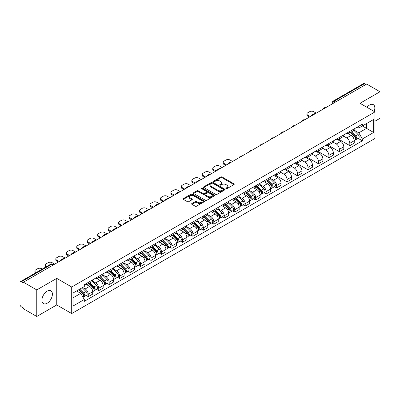 <?xml version="1.0" encoding="UTF-8"?>
<svg xmlns="http://www.w3.org/2000/svg" width="400" height="400" viewBox="0 0 400 400"><rect width="100%" height="100%" fill="white"/><g stroke="black" fill="none" stroke-linecap="round" stroke-linejoin="round"><path stroke-width="0.6" d="M226.04 188.635A0.65 0.375 0 0 0 226.96 188.635L233.955 184.6A0.93 0.535 0 0 0 234.23 184.22A0.93 0.535 0 0 0 233.955 183.84L222.105 176.995A0.93 0.535 0 0 0 220.79 176.995L213.795 181.035A0.65 0.375 0 0 0 213.605 181.3A0.65 0.375 0 0 0 213.795 181.565A0.65 0.375 0 0 0 214.715 181.565L215.62 181.045A2.98 1.72 0 0 1 219.835 181.045L220.825 181.615A2.98 1.72 0 0 1 221.695 182.83A2.98 1.72 0 0 1 220.825 184.045L219.92 184.57A0.65 0.375 0 0 0 219.725 184.835A0.65 0.375 0 0 0 219.92 185.1A0.65 0.375 0 0 0 220.84 185.1L221.745 184.58A2.98 1.72 0 0 1 225.955 184.58L226.945 185.15A2.98 1.72 0 0 1 227.815 186.365A2.98 1.72 0 0 1 226.945 187.58L226.04 188.105A0.65 0.375 0 0 0 225.85 188.37A0.65 0.375 0 0 0 226.04 188.635L226.04 188.105M47.16 303.235A7.4 4.27 120 0 0 51.995 296.715A7.4 4.27 120 0 0 50.86 290.785A7.4 4.27 120 0 0 47.16 291.155A7.4 4.27 120 0 0 42.33 297.67A7.4 4.27 120 0 0 43.46 303.6A7.4 4.27 120 0 0 47.16 303.235M374.135 111.44A7.4 4.27 120 0 0 373.305 104.625A7.4 4.27 120 0 0 369.605 104.99A7.4 4.27 120 0 0 366.99 107.315M191.89 203.525A0.93 0.535 0 0 0 191.62 203.905A0.93 0.535 0 0 0 191.89 204.285L195.215 206.205A0.93 0.535 0 0 0 196.53 206.205L204.3 201.72A0.93 0.535 0 0 0 204.575 201.34A0.93 0.535 0 0 0 204.3 200.96L192.45 194.12A0.93 0.535 0 0 0 191.135 194.12L183.365 198.605A0.93 0.535 0 0 0 183.095 198.985A0.93 0.535 0 0 0 183.365 199.365L187.38 201.68A0.93 0.535 0 0 0 188.7 201.68L192.025 199.76A0.93 0.535 0 0 0 192.295 199.38A0.93 0.535 0 0 0 192.025 199L190.03 197.85A2.49 1.44 0 0 1 189.3 196.835A2.49 1.44 0 0 1 190.84 195.505A2.49 1.44 0 0 1 193.555 195.82L201.355 200.325A2.49 1.44 0 0 1 202.085 201.34A2.49 1.44 0 0 1 200.545 202.665A2.49 1.44 0 0 1 197.83 202.355L196.53 201.605A0.93 0.535 0 0 0 195.215 201.605L191.89 203.525L191.89 204.285M71.705 287.01L56.75 278.375L36.765 289.915L23.42 282.21L366.655 84.045L380 91.75L360.015 103.29L374.97 111.92L71.705 287.01L71.705 313.57L374.97 138.485L374.97 111.92M215.69 194.385A0.93 0.535 0 0 0 217.005 194.385L224.775 189.9A0.93 0.535 0 0 0 225.045 189.52A0.93 0.535 0 0 0 224.775 189.14L212.925 182.3A0.93 0.535 0 0 0 211.605 182.3L203.84 186.785A0.93 0.535 0 0 0 203.565 187.165A0.93 0.535 0 0 0 203.84 187.545L215.69 194.385M201.83 188.775A0.65 0.375 0 0 1 202.49 188.87L202.49 188.095L214.535 195.05A0.93 0.535 0 0 1 214.81 195.43A0.93 0.535 0 0 1 214.535 195.81L206.77 200.295A0.93 0.535 0 0 1 205.45 200.295L193.605 193.455L193.605 192.695A0.93 0.535 0 0 0 193.33 193.075A0.93 0.535 0 0 0 193.605 193.455M193.605 192.695L196.925 190.775A0.93 0.535 0 0 1 198.245 190.775L203.05 193.55A0.93 0.535 0 0 0 204.365 193.55L206.57 192.275A0.93 0.535 0 0 0 206.845 191.895A0.93 0.535 0 0 0 206.57 191.515L201.57 188.625A0.65 0.375 0 0 1 201.375 188.36A0.65 0.375 0 0 1 201.78 188.015A0.65 0.375 0 0 1 202.49 188.095M36.765 289.915L36.765 316.475L23.42 308.77L23.42 307.995L21.34 306.795A1.895 1.095 -120 0 1 20 304.475L20 282.555A1.895 1.095 -120 0 1 20.395 281.69L50.775 264.15A1.895 1.095 60 0 1 51.72 264.245L21.34 281.785A1.895 1.095 -120 0 0 20.395 281.69M374.97 121.215L380 118.31L380 91.75M36.765 316.475L56.75 304.935L71.705 313.57M23.42 282.21L23.42 282.985L21.34 281.785M335.605 101.97L334.195 101.16A1.895 1.095 60 0 0 333.245 101.065L363.625 83.525A1.895 1.095 60 0 1 364.575 83.62L334.195 101.16A1.895 1.095 120 0 0 332.855 103.48L332.855 103.56M365.985 84.43L364.575 83.62M349.82 131.4A4.365 2.52 60 0 1 348.92 133.355L353.345 130.8A4.365 2.52 -120 0 0 354.245 128.845M343.54 136.095L346.735 137.94A4.365 2.52 60 0 1 349.82 143.285L354.245 140.73A4.365 2.52 -120 0 0 351.16 135.385L347.995 133.555M354.245 140.73L354.245 143.09L349.82 145.645L338.725 139.24M348.92 133.355A4.365 2.52 60 0 1 346.77 133.16M349.82 143.285L349.82 145.645M339.36 137.44A4.365 2.52 60 0 1 338.455 139.395L342.88 136.84A4.365 2.52 -120 0 0 343.785 134.885M328.265 145.28L339.36 151.685L343.785 149.13L343.785 146.77A4.365 2.52 -120 0 0 340.7 141.425L337.53 139.595M338.455 139.395A4.365 2.52 60 0 1 336.31 139.2M333.075 142.135L336.275 143.98A4.365 2.52 60 0 1 339.36 149.325L339.36 151.685M328.895 143.48A4.365 2.52 60 0 1 327.995 145.435L332.42 142.88A4.365 2.52 -120 0 0 333.325 140.925M317.8 151.32L328.895 157.725L333.325 155.17L333.325 152.81A4.365 2.52 -120 0 0 330.24 147.465L327.07 145.635M327.995 145.435A4.365 2.52 60 0 1 325.845 145.24M322.615 148.175L325.81 150.02A4.365 2.52 60 0 1 328.895 155.365L328.895 157.725M318.435 149.52A4.365 2.52 60 0 1 317.53 151.475L321.96 148.92A4.365 2.52 -120 0 0 322.86 146.965M307.34 157.36L318.435 163.765L322.86 161.21L322.86 158.85A4.365 2.52 -120 0 0 319.775 153.505L316.61 151.68M317.53 151.475A4.365 2.52 60 0 1 315.385 151.28M312.155 154.215L315.35 156.06A4.365 2.52 60 0 1 318.435 161.405L318.435 163.765M307.975 155.56A4.365 2.52 60 0 1 307.07 157.515L311.495 154.96A4.365 2.52 -120 0 0 312.4 153.005M296.88 163.4L307.975 169.805L312.4 167.25L312.4 164.89A4.365 2.52 -120 0 0 309.315 159.545L306.145 157.72M307.07 157.515A4.365 2.52 60 0 1 304.92 157.32M301.69 160.255L304.89 162.1A4.365 2.52 60 0 1 307.975 167.445L307.975 169.805M297.51 161.6A4.365 2.52 60 0 1 296.61 163.555L301.035 161A4.365 2.52 -120 0 0 301.935 159.045M286.415 169.44L297.51 175.85L301.935 173.29L301.935 170.93A4.365 2.52 -120 0 0 298.85 165.585L295.685 163.76M296.61 163.555A4.365 2.52 60 0 1 294.46 163.36M291.23 166.295L294.425 168.14A4.365 2.52 60 0 1 297.51 173.485L297.51 175.85M287.05 167.64A4.365 2.52 60 0 1 286.145 169.595L290.57 167.04A4.365 2.52 -120 0 0 291.475 165.085M275.955 175.48L287.05 181.89L291.475 179.33L291.475 176.97A4.365 2.52 -120 0 0 288.39 171.625L285.22 169.8M286.145 169.595A4.365 2.52 60 0 1 284 169.4M280.765 172.335L283.965 174.185A4.365 2.52 60 0 1 287.05 179.525L287.05 181.89M276.585 173.68A4.365 2.52 60 0 1 275.685 175.64L280.11 173.08A4.365 2.52 -120 0 0 281.015 171.125M274.465 186.705L276.585 187.93L281.015 185.375L281.015 183.01A4.365 2.52 -120 0 0 277.93 177.665L274.76 175.84M275.685 175.64A4.365 2.52 60 0 1 273.535 175.44M270.305 178.375L273.5 180.225A4.365 2.52 60 0 1 276.585 185.565L276.585 187.93M266.125 179.72A4.365 2.52 60 0 1 265.22 181.68L269.65 179.12A4.365 2.52 -120 0 0 270.55 177.165M264.005 192.745L266.125 193.97L270.55 191.415L270.55 189.05A4.365 2.52 -120 0 0 267.465 183.71L264.3 181.88M265.22 181.68A4.365 2.52 60 0 1 263.075 181.48M259.845 184.415L263.04 186.265A4.365 2.52 60 0 1 266.125 191.605L266.125 193.97M255.665 185.76A4.365 2.52 60 0 1 254.76 187.72L259.185 185.165A4.365 2.52 -120 0 0 260.09 183.205M253.54 198.785L255.665 200.01L260.09 197.455L260.09 195.09A4.365 2.52 -120 0 0 257.005 189.75L253.835 187.92M254.76 187.72A4.365 2.52 60 0 1 252.61 187.52M249.38 190.46L252.58 192.305A4.365 2.52 60 0 1 255.665 197.645L255.665 200.01M245.2 191.8A4.365 2.52 60 0 1 244.3 193.76L248.725 191.205A4.365 2.52 -120 0 0 249.625 189.245M243.08 204.825L245.2 206.05L249.625 203.495L249.625 201.13A4.365 2.52 -120 0 0 246.54 195.79L243.375 193.96M244.3 193.76A4.365 2.52 60 0 1 242.15 193.56M238.92 196.5L242.115 198.345A4.365 2.52 60 0 1 245.2 203.685L245.2 206.05M234.74 197.84A4.365 2.52 60 0 1 233.835 199.8L238.26 197.245A4.365 2.52 -120 0 0 239.165 195.285M232.615 210.865L234.74 212.09L239.165 209.535L239.165 207.17A4.365 2.52 -120 0 0 236.08 201.83L232.91 200M233.835 199.8A4.365 2.52 60 0 1 231.69 199.6M228.455 202.54L231.655 204.385A4.365 2.52 60 0 1 234.74 209.725L234.74 212.09M224.275 203.88A4.365 2.52 60 0 1 223.375 205.84L227.8 203.285A4.365 2.52 -120 0 0 228.705 201.325M222.155 216.905L224.275 218.13L228.705 215.575L228.705 213.21A4.365 2.52 -120 0 0 225.62 207.87L222.45 206.04M223.375 205.84A4.365 2.52 60 0 1 221.225 205.64M217.995 208.58L221.19 210.425A4.365 2.52 60 0 1 224.275 215.765L224.275 218.13M213.815 209.92A4.365 2.52 60 0 1 212.91 211.88L217.34 209.325A4.365 2.52 -120 0 0 218.24 207.365M211.695 222.945L213.815 224.17L218.24 221.615L218.24 219.25A4.365 2.52 -120 0 0 215.155 213.91L211.99 212.08M212.91 211.88A4.365 2.52 60 0 1 210.765 211.68M207.535 214.62L210.73 216.465A4.365 2.52 60 0 1 213.815 221.805L213.815 224.17M203.355 215.96A4.365 2.52 60 0 1 202.45 217.92L206.875 215.365A4.365 2.52 -120 0 0 207.78 213.405M201.23 228.985L203.355 230.21L207.78 227.655L207.78 225.29A4.365 2.52 -120 0 0 204.695 219.95L201.525 218.12M202.45 217.92A4.365 2.52 60 0 1 200.3 217.72M197.07 220.66L200.27 222.505A4.365 2.52 60 0 1 203.355 227.845L203.355 230.21M192.89 222A4.365 2.52 60 0 1 191.99 223.96L196.415 221.405A4.365 2.52 -120 0 0 197.315 219.445M190.77 235.025L192.89 236.25L197.315 233.695L197.315 231.33A4.365 2.52 -120 0 0 194.23 225.99L191.065 224.16M191.99 223.96A4.365 2.52 60 0 1 189.84 223.76M186.61 226.7L189.805 228.545A4.365 2.52 60 0 1 192.89 233.89L192.89 236.25M182.43 228.04A4.365 2.52 60 0 1 181.525 230L185.95 227.445A4.365 2.52 -120 0 0 186.855 225.485M180.305 241.065L182.43 242.29L186.855 239.735L186.855 237.37A4.365 2.52 -120 0 0 183.77 232.03L180.6 230.2M181.525 230A4.365 2.52 60 0 1 179.38 229.8M176.145 232.74L179.345 234.585A4.365 2.52 60 0 1 182.43 239.93L182.43 242.29M171.965 234.08A4.365 2.52 60 0 1 171.065 236.04L175.49 233.485A4.365 2.52 -120 0 0 176.395 231.525M169.845 247.105L171.965 248.33L176.395 245.775L176.395 243.41A4.365 2.52 -120 0 0 173.31 238.07L170.14 236.24M171.065 236.04A4.365 2.52 60 0 1 168.915 235.845M165.685 238.78L168.88 240.625A4.365 2.52 60 0 1 171.965 245.97L171.965 248.33M161.505 240.12A4.365 2.52 60 0 1 160.6 242.08L165.03 239.525A4.365 2.52 -120 0 0 165.93 237.565M159.385 253.145L161.505 254.37L165.93 251.815L165.93 249.455A4.365 2.52 -120 0 0 162.845 244.11L159.68 242.28M160.6 242.08A4.365 2.52 60 0 1 158.455 241.885M155.225 244.82L158.42 246.665A4.365 2.52 60 0 1 161.505 252.01L161.505 254.37M151.045 246.16A4.365 2.52 60 0 1 150.14 248.12L154.565 245.565A4.365 2.52 -120 0 0 155.47 243.605M148.92 259.185L151.045 260.41L155.47 257.855L155.47 255.495A4.365 2.52 -120 0 0 152.385 250.15L149.215 248.32M150.14 248.12A4.365 2.52 60 0 1 147.99 247.925M144.76 250.86L147.96 252.705A4.365 2.52 60 0 1 151.045 258.05L151.045 260.41M140.58 252.2A4.365 2.52 60 0 1 139.68 254.16L144.105 251.605A4.365 2.52 -120 0 0 145.005 249.645M138.46 265.225L140.58 266.45L145.005 263.895L145.005 261.535A4.365 2.52 -120 0 0 141.925 256.19L138.755 254.36M139.68 254.16A4.365 2.52 60 0 1 137.53 253.965M134.3 256.9L137.495 258.745A4.365 2.52 60 0 1 140.58 264.09L140.58 266.45M130.12 258.24A4.365 2.52 60 0 1 129.215 260.2L133.64 257.645A4.365 2.52 -120 0 0 134.545 255.685M127.995 271.265L130.12 272.49L134.545 269.935L134.545 267.575A4.365 2.52 -120 0 0 131.46 262.23L128.29 260.4M129.215 260.2A4.365 2.52 60 0 1 127.07 260.005M123.835 262.94L127.035 264.785A4.365 2.52 60 0 1 130.12 270.13L130.12 272.49M119.655 264.28A4.365 2.52 60 0 1 118.755 266.24L123.18 263.685A4.365 2.52 -120 0 0 124.085 261.725M117.535 277.305L119.655 278.53L124.085 275.975L124.085 273.615A4.365 2.52 -120 0 0 121 268.27L117.83 266.44M118.755 266.24A4.365 2.52 60 0 1 116.605 266.045M113.375 268.98L116.57 270.825A4.365 2.52 60 0 1 119.655 276.17L119.655 278.53M109.195 270.32A4.365 2.52 60 0 1 108.29 272.28L112.72 269.725A4.365 2.52 -120 0 0 113.62 267.765M107.075 283.345L109.195 284.57L113.62 282.015L113.62 279.655A4.365 2.52 -120 0 0 110.535 274.31L107.37 272.48M108.29 272.28A4.365 2.52 60 0 1 106.145 272.085M102.915 275.02L106.11 276.865A4.365 2.52 60 0 1 109.195 282.21L109.195 284.57M98.735 276.36A4.365 2.52 60 0 1 97.83 278.32L102.255 275.765A4.365 2.52 -120 0 0 103.16 273.805M96.61 289.385L98.735 290.61L103.16 288.055L103.16 285.695A4.365 2.52 -120 0 0 100.075 280.35L96.905 278.52M97.83 278.32A4.365 2.52 60 0 1 95.68 278.125M92.45 281.06L95.65 282.905A4.365 2.52 60 0 1 98.735 288.25L98.735 290.61M88.27 282.4A4.365 2.52 60 0 1 87.37 284.36L91.795 281.805A4.365 2.52 -120 0 0 92.695 279.845M86.15 295.425L88.27 296.65L92.695 294.095L92.695 291.735A4.365 2.52 -120 0 0 89.615 286.39L86.445 284.56M87.37 284.36A4.365 2.52 60 0 1 85.22 284.165M82.64 287.475L85.185 288.945A4.365 2.52 60 0 1 88.27 294.29L88.27 296.65M357.23 127.12L358.81 128.03L373.63 119.47L366.52 123.575L366.52 128.38L358.81 132.83L354 130.055M73.05 297.815L80.76 293.36L84.315 299.515L73.05 306.02L73.05 293.01L84.315 286.505L84.315 284.685L362.36 124.155L362.36 125.975L373.63 132.48L362.36 138.985L358.81 132.83M373.63 119.47L373.63 132.48M84.315 299.515L84.315 301.335L362.36 140.805L362.36 138.985M56.75 278.375L56.75 304.935M80.76 293.36L76.6 290.96M358.16 138.38L362.36 140.805M226.3 188.73L226.945 188.355A2.98 1.72 0 0 0 227.815 187.14L227.815 186.365M221.695 182.83L221.695 183.605A2.98 1.72 0 0 1 220.825 184.82L220.18 185.195M233.955 183.84L233.955 184.6L222.105 177.77A0.93 0.535 0 0 0 220.79 177.77L214.055 181.66M224.76 189.905L212.925 183.075A0.93 0.535 0 0 0 211.605 183.075L203.85 187.55L203.84 186.785M223.125 189.785A0.65 0.375 0 0 0 223.32 189.52A0.65 0.375 0 0 0 223.125 189.255L212.725 183.25A0.65 0.375 0 0 0 211.805 183.25L210.85 183.8A2.98 1.72 0 0 0 209.975 185.015A2.98 1.72 0 0 0 210.85 186.23L217.96 190.335A2.98 1.72 0 0 0 222.17 190.335L223.125 189.785L223.125 190.56A0.65 0.375 0 0 0 223.32 190.295L223.32 189.52M209.975 185.015L209.975 185.79A2.98 1.72 0 0 0 210.85 187.005L210.85 186.23M223.125 190.56L222.17 191.11A2.98 1.72 0 0 1 217.96 191.11L210.85 187.005M193.615 193.46L196.925 191.55L196.925 190.775M206.845 191.895L206.845 192.67A0.93 0.535 0 0 1 206.57 193.05L204.365 194.32A0.93 0.535 0 0 1 203.05 194.32L198.245 191.55A0.93 0.535 0 0 0 196.925 191.55M202.49 188.87L214.525 195.815M208.035 196.425A2.49 1.44 0 0 0 210.75 196.74A2.49 1.44 0 0 0 212.285 195.41A2.49 1.44 0 0 0 211.56 194.395L208.81 192.805A0.93 0.535 0 0 0 207.495 192.805L205.285 194.08A0.93 0.535 0 0 0 205.015 194.46A0.93 0.535 0 0 0 205.285 194.84L208.035 196.425L208.035 197.2A2.49 1.44 0 0 0 210.75 197.515A2.49 1.44 0 0 0 212.285 196.185L212.285 195.41M205.015 194.46L205.015 195.235A0.93 0.535 0 0 0 205.285 195.615L205.285 194.84M208.035 197.2L205.285 195.615M202.085 201.34L202.085 202.115A2.49 1.44 0 0 1 200.545 203.44A2.49 1.44 0 0 1 197.83 203.13L196.53 202.38A0.93 0.535 0 0 0 195.215 202.38L191.905 204.29M189.3 196.835L189.3 197.61A2.49 1.44 0 0 0 190.03 198.625L190.03 197.85M192.01 199.77L190.03 198.625M204.3 200.96L204.3 201.72L192.45 194.895A0.93 0.535 0 0 0 191.135 194.895L183.38 199.37L183.365 198.605M350.385 132.51L354.505 136.575A2.37 1.37 60 0 1 355.13 140.13L354.245 140.64M311.695 115.775L311.465 115.645A5.93 3.42 -0 0 1 313.175 114.325M351.205 133.32L352.955 134.33M316.255 113.14L313.705 111.67A2.845 1.645 -0 0 0 309.685 111.67L307.74 112.795A2.845 1.645 -0 0 0 306.905 113.955A2.845 1.645 -0 0 0 307.74 115.115L310.285 116.59M350.84 132.245L355.355 136.7A1.14 0.655 60 0 1 355.655 138.405A1.14 0.655 60 0 1 355.55 138.445M351.525 131.85L355.645 135.915A2.37 1.37 60 0 1 356.27 139.47A2.37 1.37 60 0 1 355.555 139.55M353.83 130.35L358.06 134.525A2.37 1.37 60 0 1 358.685 138.08L356.27 139.47M309.415 117.09L307.74 116.125A2.845 1.645 180 0 1 306.905 114.96L306.905 113.955M266.69 180.83L270.81 184.895A2.37 1.37 60 0 1 271.435 188.45L270.55 188.965M228 164.095L227.77 163.965A5.93 3.42 -0 0 1 229.475 162.65M267.51 181.64L269.255 182.65M232.56 161.465L230.01 159.99A2.845 1.645 -0 0 0 225.985 159.99L224.04 161.115A2.845 1.645 -0 0 0 223.21 162.275A2.845 1.645 -0 0 0 224.04 163.44L226.59 164.91M267.145 180.565L271.66 185.02A1.14 0.655 60 0 1 271.96 186.725A1.14 0.655 60 0 1 271.855 186.765M267.83 180.175L271.95 184.24A2.37 1.37 60 0 1 272.575 187.795A2.37 1.37 60 0 1 271.86 187.87M270.135 178.675L274.365 182.845A2.37 1.37 60 0 1 274.99 186.4L272.575 187.795M225.72 165.415L224.04 164.445A2.845 1.645 180 0 1 223.21 163.285L223.21 162.275M256.225 186.87L260.35 190.935A2.37 1.37 60 0 1 260.975 194.49L260.09 195.005M217.535 170.135L217.31 170.005A5.93 3.42 -0 0 1 219.015 168.69M257.05 187.68L258.795 188.69M222.095 167.505L219.55 166.03A2.845 1.645 -0 0 0 215.525 166.03L213.58 167.155A2.845 1.645 -0 0 0 212.745 168.315A2.845 1.645 -0 0 0 213.58 169.48L216.13 170.95M256.685 186.605L261.195 191.06A1.14 0.655 60 0 1 261.495 192.765A1.14 0.655 60 0 1 261.395 192.805M257.365 186.215L261.49 190.28A2.37 1.37 60 0 1 262.115 193.835A2.37 1.37 60 0 1 261.395 193.91M259.675 184.715L263.9 188.885A2.37 1.37 60 0 1 264.53 192.44L262.115 193.835M215.255 171.455L213.58 170.485A2.845 1.645 180 0 1 212.745 169.325L212.745 168.315M245.765 192.91L249.885 196.975A2.37 1.37 60 0 1 250.51 200.53L249.625 201.045M207.075 176.175L206.845 176.045A5.93 3.42 -0 0 1 208.555 174.73M246.585 193.72L248.335 194.73M211.635 173.545L209.085 172.075A2.845 1.645 -0 0 0 205.065 172.075L203.12 173.195A2.845 1.645 -0 0 0 202.285 174.355A2.845 1.645 -0 0 0 203.12 175.52L205.665 176.99M246.22 192.65L250.735 197.1A1.14 0.655 60 0 1 251.035 198.805A1.14 0.655 60 0 1 250.93 198.85M246.905 192.255L251.025 196.32A2.37 1.37 60 0 1 251.65 199.875A2.37 1.37 60 0 1 250.935 199.95M249.21 190.755L253.44 194.925A2.37 1.37 60 0 1 254.065 198.48L251.65 199.875M204.795 177.495L203.12 176.525A2.845 1.645 180 0 1 202.285 175.365L202.285 174.355M235.3 198.95L239.425 203.02A2.37 1.37 60 0 1 240.05 206.575L239.165 207.085M196.615 182.215L196.385 182.085A5.93 3.42 -0 0 1 198.09 180.77M236.125 199.765L237.87 200.77M201.175 179.585L198.625 178.115A2.845 1.645 -0 0 0 194.6 178.115L192.655 179.235A2.845 1.645 -0 0 0 191.825 180.395A2.845 1.645 -0 0 0 192.655 181.56L195.205 183.03M235.76 198.69L240.275 203.14A1.14 0.655 60 0 1 240.575 204.845A1.14 0.655 60 0 1 240.47 204.89M236.44 198.295L240.565 202.36A2.37 1.37 60 0 1 241.19 205.915A2.37 1.37 60 0 1 240.475 205.99M238.75 196.795L242.98 200.965A2.37 1.37 60 0 1 243.605 204.52L241.19 205.915M194.335 183.535L192.655 182.565A2.845 1.645 180 0 1 191.825 181.405L191.825 180.395M224.84 204.99L228.96 209.06A2.37 1.37 60 0 1 229.585 212.615L228.7 213.125M186.15 188.255L185.92 188.125A5.93 3.42 -0 0 1 187.63 186.81M225.66 205.805L227.41 206.81M190.71 185.625L188.165 184.155A2.845 1.645 -0 0 0 184.14 184.155L182.195 185.275A2.845 1.645 -0 0 0 181.36 186.435A2.845 1.645 -0 0 0 182.195 187.6L184.745 189.07M225.295 204.73L229.81 209.18A1.14 0.655 60 0 1 230.11 210.885A1.14 0.655 60 0 1 230.005 210.93M225.98 204.335L230.1 208.4A2.37 1.37 60 0 1 230.725 211.955A2.37 1.37 60 0 1 230.01 212.03M228.285 202.835L232.515 207.005A2.37 1.37 60 0 1 233.14 210.56L230.725 211.955M183.87 189.575L182.195 188.605A2.845 1.645 180 0 1 181.36 187.445L181.36 186.435M214.38 211.03L218.5 215.1A2.37 1.37 60 0 1 219.125 218.655L218.24 219.165M175.69 194.295L175.46 194.165A5.93 3.42 -0 0 1 177.165 192.85M215.2 211.845L216.945 212.85M180.25 191.665L177.7 190.195A2.845 1.645 -0 0 0 173.675 190.195L171.73 191.315A2.845 1.645 -0 0 0 170.9 192.475A2.845 1.645 -0 0 0 171.73 193.64L174.28 195.11M214.835 210.77L219.35 215.22A1.14 0.655 60 0 1 219.65 216.925A1.14 0.655 60 0 1 219.545 216.97M215.52 210.375L219.64 214.44A2.37 1.37 60 0 1 220.265 217.995A2.37 1.37 60 0 1 219.55 218.07M217.825 208.875L222.055 213.045A2.37 1.37 60 0 1 222.68 216.6L220.265 217.995M173.41 195.615L171.73 194.645A2.845 1.645 180 0 1 170.9 193.485L170.9 192.475M203.915 217.07L208.04 221.14A2.37 1.37 60 0 1 208.665 224.695L207.78 225.205M165.225 200.335L165 200.205A5.93 3.42 -0 0 1 166.705 198.89M204.74 217.885L206.485 218.89M169.785 197.705L167.24 196.235A2.845 1.645 -0 0 0 163.215 196.235L161.27 197.355A2.845 1.645 -0 0 0 160.435 198.52A2.845 1.645 -0 0 0 161.27 199.68L163.82 201.15M204.375 216.81L208.885 221.26A1.14 0.655 60 0 1 209.185 222.965A1.14 0.655 60 0 1 209.085 223.01M205.055 216.415L209.18 220.48A2.37 1.37 60 0 1 209.805 224.035A2.37 1.37 60 0 1 209.085 224.11M207.365 214.915L211.59 219.085A2.37 1.37 60 0 1 212.22 222.64L209.805 224.035M162.945 201.655L161.27 200.685A2.845 1.645 180 0 1 160.435 199.525L160.435 198.52M193.455 223.11L197.575 227.18A2.37 1.37 60 0 1 198.2 230.735L197.315 231.245M154.765 206.375L154.535 206.245A5.93 3.42 -0 0 1 156.245 204.93M194.275 223.925L196.025 224.93M159.325 203.745L156.775 202.275A2.845 1.645 -0 0 0 152.755 202.275L150.81 203.395A2.845 1.645 -0 0 0 149.975 204.56A2.845 1.645 -0 0 0 150.81 205.72L153.355 207.19M193.91 222.85L198.425 227.3A1.14 0.655 60 0 1 198.725 229.005A1.14 0.655 60 0 1 198.62 229.05M194.595 222.455L198.715 226.52A2.37 1.37 60 0 1 199.34 230.075A2.37 1.37 60 0 1 198.625 230.15M196.9 220.955L201.13 225.125A2.37 1.37 60 0 1 201.755 228.68L199.34 230.075M152.485 207.695L150.81 206.725A2.845 1.645 180 0 1 149.975 205.565L149.975 204.56M182.99 229.155L187.115 233.22A2.37 1.37 60 0 1 187.74 236.775L186.855 237.285M144.305 212.42L144.075 212.285A5.93 3.42 -0 0 1 145.78 210.97M183.815 229.965L185.56 230.97M148.865 209.785L146.315 208.315A2.845 1.645 -0 0 0 142.29 208.315L140.345 209.435A2.845 1.645 -0 0 0 139.515 210.6A2.845 1.645 -0 0 0 140.345 211.76L142.895 213.23M183.45 228.89L187.965 233.34A1.14 0.655 60 0 1 188.265 235.045A1.14 0.655 60 0 1 188.16 235.09M184.13 228.495L188.255 232.56A2.37 1.37 60 0 1 188.88 236.115A2.37 1.37 60 0 1 188.165 236.19M186.44 226.995L190.67 231.165A2.37 1.37 60 0 1 191.295 234.72L188.88 236.115M142.025 213.735L140.345 212.765A2.845 1.645 180 0 1 139.515 211.605L139.515 210.6M172.53 235.195L176.65 239.26A2.37 1.37 60 0 1 177.275 242.815L176.395 243.325M133.84 218.46L133.61 218.325A5.93 3.42 -0 0 1 135.32 217.01M173.35 236.005L175.1 237.01M138.4 215.825L135.855 214.355A2.845 1.645 -0 0 0 131.83 214.355L129.885 215.475A2.845 1.645 -0 0 0 129.05 216.64A2.845 1.645 -0 0 0 129.885 217.8L132.435 219.27M172.985 234.93L177.5 239.38A1.14 0.655 60 0 1 177.8 241.09A1.14 0.655 60 0 1 177.695 241.13M173.67 234.535L177.79 238.6A2.37 1.37 60 0 1 178.415 242.155A2.37 1.37 60 0 1 177.7 242.23M175.975 233.035L180.205 237.205A2.37 1.37 60 0 1 180.83 240.76L178.415 242.155M131.56 219.775L129.885 218.805A2.845 1.645 180 0 1 129.05 217.645L129.05 216.64M162.07 241.235L166.19 245.3A2.37 1.37 60 0 1 166.815 248.855L165.93 249.365M123.38 224.5L123.15 224.365A5.93 3.42 -0 0 1 124.855 223.05M162.89 242.045L164.635 243.05M127.94 221.865L125.39 220.395A2.845 1.645 -0 0 0 121.365 220.395L119.425 221.515A2.845 1.645 -0 0 0 118.59 222.68A2.845 1.645 -0 0 0 119.425 223.84L121.97 225.31M162.525 240.97L167.04 245.42A1.14 0.655 60 0 1 167.34 247.13A1.14 0.655 60 0 1 167.235 247.17M163.21 240.575L167.33 244.64A2.37 1.37 60 0 1 167.955 248.195A2.37 1.37 60 0 1 167.24 248.27M165.515 239.075L169.745 243.245A2.37 1.37 60 0 1 170.37 246.8L167.955 248.195M121.1 225.815L119.425 224.845A2.845 1.645 180 0 1 118.59 223.685L118.59 222.68M151.605 247.275L155.73 251.34A2.37 1.37 60 0 1 156.355 254.895L155.47 255.405M112.915 230.54L112.69 230.405A5.93 3.42 -0 0 1 114.395 229.09M152.43 248.085L154.175 249.095M117.475 227.905L114.93 226.435A2.845 1.645 -0 0 0 110.905 226.435L108.96 227.555A2.845 1.645 -0 0 0 108.125 228.72A2.845 1.645 -0 0 0 108.96 229.88L111.51 231.35M152.065 247.01L156.575 251.46A1.14 0.655 60 0 1 156.875 253.17A1.14 0.655 60 0 1 156.775 253.21M152.745 246.615L156.87 250.68A2.37 1.37 60 0 1 157.495 254.235A2.37 1.37 60 0 1 156.775 254.31M155.055 245.115L159.28 249.285A2.37 1.37 60 0 1 159.91 252.84L157.495 254.235M110.635 231.855L108.96 230.885A2.845 1.645 180 0 1 108.125 229.725L108.125 228.72M141.145 253.315L145.265 257.38A2.37 1.37 60 0 1 145.89 260.935L145.005 261.445M102.455 236.58L102.225 236.445A5.93 3.42 -0 0 1 103.935 235.13M141.965 254.125L143.715 255.135M107.015 233.945L104.465 232.475A2.845 1.645 -0 0 0 100.445 232.475L98.5 233.595A2.845 1.645 -0 0 0 97.665 234.76A2.845 1.645 -0 0 0 98.5 235.92L101.045 237.39M141.6 253.05L146.115 257.5A1.14 0.655 60 0 1 146.415 259.21A1.14 0.655 60 0 1 146.31 259.25M142.285 252.655L146.405 256.72A2.37 1.37 60 0 1 147.03 260.275A2.37 1.37 60 0 1 146.315 260.35M144.59 251.155L148.82 255.325A2.37 1.37 60 0 1 149.445 258.88L147.03 260.275M100.175 237.895L98.5 236.925A2.845 1.645 180 0 1 97.665 235.765L97.665 234.76M130.68 259.355L134.805 263.42A2.37 1.37 60 0 1 135.43 266.975L134.545 267.485M91.995 242.62L91.765 242.485A5.93 3.42 -0 0 1 93.47 241.17M131.505 260.165L133.25 261.175M96.555 239.985L94.005 238.515A2.845 1.645 -0 0 0 89.98 238.515L88.035 239.635A2.845 1.645 -0 0 0 87.205 240.8A2.845 1.645 -0 0 0 88.035 241.96L90.585 243.43M131.14 259.09L135.655 263.54A1.14 0.655 60 0 1 135.955 265.25A1.14 0.655 60 0 1 135.85 265.29M131.82 258.695L135.945 262.76A2.37 1.37 60 0 1 136.57 266.315A2.37 1.37 60 0 1 135.855 266.39M134.13 257.195L138.36 261.365A2.37 1.37 60 0 1 138.985 264.92L136.57 266.315M89.715 243.935L88.035 242.965A2.845 1.645 180 0 1 87.205 241.805L87.205 240.8M120.22 265.395L124.34 269.46A2.37 1.37 60 0 1 124.965 273.015L124.085 273.525M81.53 248.66L81.3 248.525A5.93 3.42 -0 0 1 83.01 247.21M121.04 266.205L122.79 267.215M86.09 246.025L83.545 244.555A2.845 1.645 -0 0 0 79.52 244.555L77.575 245.68A2.845 1.645 -0 0 0 76.74 246.84A2.845 1.645 -0 0 0 77.575 248L80.125 249.47M120.675 265.13L125.19 269.58A1.14 0.655 60 0 1 125.49 271.29A1.14 0.655 60 0 1 125.385 271.33M121.36 264.735L125.48 268.8A2.37 1.37 60 0 1 126.105 272.355A2.37 1.37 60 0 1 125.39 272.43M123.665 263.235L127.895 267.41A2.37 1.37 60 0 1 128.52 270.96L126.105 272.355M79.25 249.975L77.575 249.005A2.845 1.645 180 0 1 76.74 247.845L76.74 246.84M109.76 271.435L113.88 275.5A2.37 1.37 60 0 1 114.505 279.055L113.62 279.565M71.07 254.7L70.84 254.565A5.93 3.42 -0 0 1 72.545 253.25M110.58 272.245L112.325 273.255M75.63 252.065L73.08 250.595A2.845 1.645 -0 0 0 69.055 250.595L67.115 251.72A2.845 1.645 -0 0 0 66.28 252.88A2.845 1.645 -0 0 0 67.115 254.04L69.66 255.51M110.215 271.17L114.73 275.62A1.14 0.655 60 0 1 115.03 277.33A1.14 0.655 60 0 1 114.925 277.37M110.9 270.775L115.02 274.84A2.37 1.37 60 0 1 115.645 278.395A2.37 1.37 60 0 1 114.93 278.475M113.205 269.275L117.435 273.45A2.37 1.37 60 0 1 118.06 277.005L115.645 278.395M68.79 256.015L67.115 255.05A2.845 1.645 180 0 1 66.28 253.885L66.28 252.88M99.295 277.475L103.42 281.54A2.37 1.37 60 0 1 104.045 285.095L103.16 285.605M60.605 260.74L60.38 260.605A5.93 3.42 -0 0 1 62.085 259.29M100.12 278.285L101.865 279.295M65.165 258.105L62.62 256.635A2.845 1.645 -0 0 0 58.595 256.635L56.65 257.76A2.845 1.645 -0 0 0 55.815 258.92A2.845 1.645 -0 0 0 56.65 260.08L59.2 261.55M99.755 277.21L104.265 281.665A1.14 0.655 60 0 1 104.565 283.37A1.14 0.655 60 0 1 104.465 283.41M100.435 276.815L104.56 280.88A2.37 1.37 60 0 1 105.185 284.435A2.37 1.37 60 0 1 104.465 284.515M102.745 275.315L106.97 279.49A2.37 1.37 60 0 1 107.6 283.045L105.185 284.435M58.325 262.055L56.65 261.09A2.845 1.645 180 0 1 55.815 259.925L55.815 258.92M88.835 283.515L92.955 287.58A2.37 1.37 60 0 1 93.58 291.135L92.695 291.645M89.655 284.325L91.405 285.335M54.705 264.145L52.155 262.675A2.845 1.645 -0 0 0 48.135 262.675L46.19 263.8A2.845 1.645 -0 0 0 45.355 264.96A2.845 1.645 -0 0 0 46.19 266.12L46.775 266.46M89.29 283.25L93.805 287.705A1.14 0.655 60 0 1 94.105 289.41A1.14 0.655 60 0 1 94 289.45M89.975 282.855L94.095 286.92A2.37 1.37 60 0 1 94.72 290.475A2.37 1.37 60 0 1 94.005 290.555M92.28 281.355L96.51 285.53A2.37 1.37 60 0 1 97.135 289.085L94.72 290.475M45.92 266.95A2.845 1.645 180 0 1 45.355 265.965L45.355 264.96M78.615 289.795L82.495 293.62A2.37 1.37 60 0 1 83.12 297.175L83 297.245M79.195 290.365L80.94 291.375M42.28 269.055L41.695 268.715A2.845 1.645 -0 0 0 37.67 268.715L35.725 269.84A2.845 1.645 -0 0 0 34.895 271A2.845 1.645 -0 0 0 35.725 272.16L36.31 272.5M79.075 289.53L83.345 293.745A1.14 0.655 60 0 1 83.645 295.45A1.14 0.655 60 0 1 83.54 295.49M79.755 289.14L83.635 292.96A2.37 1.37 60 0 1 84.26 296.515A2.37 1.37 60 0 1 83.545 296.595M82.17 287.745L86.05 291.57A2.37 1.37 60 0 1 86.675 295.125L84.26 296.515M35.46 272.99A2.845 1.645 180 0 1 34.895 272.005L34.895 271M332.92 103.52L332.855 103.48A1.895 1.095 0 0 1 332.3 102.705L332.3 103.88M98.735 288.25L103.16 285.695M109.195 282.21L113.62 279.655M119.655 276.17L124.085 273.615M130.12 270.13L134.545 267.575M140.58 264.09L145.005 261.535M151.045 258.05L155.47 255.495M161.505 252.01L165.93 249.455M171.965 245.97L176.395 243.41M182.43 239.93L186.855 237.37M192.89 233.89L197.315 231.33M203.355 227.845L207.78 225.29M213.815 221.805L218.24 219.25M224.275 215.765L228.705 213.21M234.74 209.725L239.165 207.17M245.2 203.685L249.625 201.13M255.665 197.645L260.09 195.09M266.125 191.605L270.55 189.05M276.585 185.565L281.015 183.01M287.05 179.525L291.475 176.97M297.51 173.485L301.935 170.93M307.975 167.445L312.4 164.89M318.435 161.405L322.86 158.85M328.895 155.365L333.325 152.81M339.36 149.325L343.785 146.77M88.27 294.29L92.695 291.735M85.185 288.945L89.615 286.39M95.65 282.905L100.075 280.35M106.11 276.865L110.535 274.31M116.57 270.825L121 268.27M127.035 264.785L131.46 262.23M137.495 258.745L141.925 256.19M147.96 252.705L152.385 250.15M158.42 246.665L162.845 244.11M168.88 240.625L173.31 238.07M179.345 234.585L183.77 232.03M189.805 228.545L194.23 225.99M200.27 222.505L204.695 219.95M210.73 216.465L215.155 213.91M221.19 210.425L225.62 207.87M231.655 204.385L236.08 201.83M242.115 198.345L246.54 195.79M252.58 192.305L257.005 189.75M263.04 186.265L267.465 183.71M273.5 180.225L277.93 177.665M283.965 174.185L288.39 171.625M294.425 168.14L298.85 165.585M304.89 162.1L309.315 159.545M315.35 156.06L319.775 153.505M325.81 150.02L330.24 147.465M336.275 143.98L340.7 141.425M346.735 137.94L351.16 135.385M325.495 107.81A1.895 1.095 120 0 0 324.655 108.29M315.03 113.85A1.895 1.095 120 0 0 314.195 114.33M304.57 119.89A1.895 1.095 120 0 0 303.73 120.37M294.105 125.93A1.895 1.095 120 0 0 293.27 126.415M283.645 131.97A1.895 1.095 120 0 0 282.81 132.455M273.185 138.01A1.895 1.095 120 0 0 272.345 138.495M262.72 144.05A1.895 1.095 120 0 0 261.885 144.535M252.26 150.09A1.895 1.095 120 0 0 251.42 150.575M241.795 156.13A1.895 1.095 120 0 0 240.96 156.615M231.335 162.17A1.895 1.095 120 0 0 230.5 162.655M220.875 168.21A1.895 1.095 120 0 0 220.035 168.695M210.41 174.25A1.895 1.095 120 0 0 209.575 174.735M199.95 180.29A1.895 1.095 120 0 0 199.11 180.775M189.485 186.33A1.895 1.095 120 0 0 188.65 186.815M179.025 192.37A1.895 1.095 120 0 0 178.19 192.855M168.565 198.41A1.895 1.095 120 0 0 167.725 198.895M158.1 204.45A1.895 1.095 120 0 0 157.265 204.935M147.64 210.49A1.895 1.095 120 0 0 146.8 210.975M137.175 216.53A1.895 1.095 120 0 0 136.34 217.015M126.715 222.57A1.895 1.095 120 0 0 125.88 223.055M116.255 228.61A1.895 1.095 120 0 0 115.415 229.095M105.79 234.65A1.895 1.095 120 0 0 104.955 235.135M95.33 240.69A1.895 1.095 120 0 0 94.49 241.175M84.865 246.735A1.895 1.095 120 0 0 84.03 247.215M74.405 252.775A1.895 1.095 120 0 0 73.57 253.255M63.945 258.815A1.895 1.095 120 0 0 63.105 259.295M53.13 265.055L51.72 264.245A1.895 1.095 120 0 1 52.67 264.15A1.895 1.895 0 0 0 50.775 264.15M226.945 188.355L226.945 187.58M219.92 185.1L219.92 184.57M220.825 184.82L220.825 184.045M213.795 181.565L213.795 181.035M220.79 177.77L220.79 176.995M222.105 177.77L222.105 176.995M211.605 183.075L211.605 182.3M212.925 183.075L212.925 182.3M224.775 189.9L224.775 189.14M217.96 191.11L217.96 190.335M222.17 191.11L222.17 190.335M198.245 191.55L198.245 190.775M203.05 194.32L203.05 193.55M204.365 194.32L204.365 193.55M206.57 193.05L206.57 192.275M214.535 195.81L214.535 195.05M195.215 202.38L195.215 201.605M196.53 202.38L196.53 201.605M197.83 203.13L197.83 202.355M192.025 199.76L192.025 199M191.135 194.895L191.135 194.12M192.45 194.895L192.45 194.12M354.505 136.575L353.145 137.36M355.89 137.885L355.465 138.13M358.06 134.525L355.645 135.915M307.74 116.125L307.74 115.115M270.81 184.895L269.45 185.685M272.195 186.205L271.765 186.45M274.365 182.845L271.95 184.24M224.04 164.445L224.04 163.44M260.35 190.935L258.985 191.725M261.73 192.245L261.305 192.49M263.9 188.885L261.49 190.28M213.58 170.485L213.58 169.48M249.885 196.975L248.525 197.765M251.27 198.285L250.845 198.53M253.44 194.925L251.025 196.32M203.12 176.525L203.12 175.52M239.425 203.02L238.06 203.805M240.81 204.325L240.38 204.57M242.98 200.965L240.565 202.36M192.655 182.565L192.655 181.56M228.96 209.06L227.6 209.845M230.345 210.365L229.92 210.61M232.515 207.005L230.1 208.4M182.195 188.605L182.195 187.6M218.5 215.1L217.14 215.885M219.885 216.405L219.455 216.655M222.055 213.045L219.64 214.44M171.73 194.645L171.73 193.64M208.04 221.14L206.675 221.925M209.425 222.445L208.995 222.695M211.59 219.085L209.18 220.48M161.27 200.685L161.27 199.68M197.575 227.18L196.215 227.965M198.96 228.485L198.535 228.735M201.13 225.125L198.715 226.52M150.81 206.725L150.81 205.72M187.115 233.22L185.75 234.005M188.5 234.525L188.07 234.775M190.67 231.165L188.255 232.56M140.345 212.765L140.345 211.76M176.65 239.26L175.29 240.045M178.035 240.565L177.61 240.815M180.205 237.205L177.79 238.6M129.885 218.805L129.885 217.8M166.19 245.3L164.83 246.085M167.575 246.605L167.145 246.855M169.745 243.245L167.33 244.64M119.425 224.845L119.425 223.84M155.73 251.34L154.365 252.125M157.115 252.645L156.685 252.895M159.28 249.285L156.87 250.68M108.96 230.885L108.96 229.88M145.265 257.38L143.905 258.165M146.65 258.685L146.225 258.935M148.82 255.325L146.405 256.72M98.5 236.925L98.5 235.92M134.805 263.42L133.44 264.205M136.19 264.725L135.76 264.975M138.36 261.365L135.945 262.76M88.035 242.965L88.035 241.96M124.34 269.46L122.98 270.245M125.725 270.765L125.3 271.015M127.895 267.41L125.48 268.8M77.575 249.005L77.575 248M113.88 275.5L112.52 276.285M115.265 276.81L114.835 277.055M117.435 273.45L115.02 274.84M67.115 255.05L67.115 254.04M103.42 281.54L102.055 282.325M104.805 282.85L104.375 283.095M106.97 279.49L104.56 280.88M56.65 261.09L56.65 260.08M92.955 287.58L91.595 288.365M94.34 288.89L93.915 289.135M96.51 285.53L94.095 286.92M46.19 266.795L46.19 266.12M82.495 293.62L81.305 294.305M83.88 294.93L83.45 295.175M86.05 291.57L83.635 292.96M35.725 272.835L35.725 272.16M325.655 107.715A1.895 1.895 0 0 0 323.22 109.12M315.19 113.755A1.895 1.895 0 0 0 312.76 115.16M304.73 119.795A1.895 1.895 0 0 0 302.295 121.2M294.27 125.835A1.895 1.895 0 0 0 291.835 127.24M283.805 131.875A1.895 1.895 0 0 0 281.375 133.28M273.345 137.915A1.895 1.895 0 0 0 270.91 139.32M262.88 143.955A1.895 1.895 0 0 0 260.45 145.36M252.42 149.995A1.895 1.895 0 0 0 249.985 151.4M241.96 156.035A1.895 1.895 0 0 0 239.525 157.44M231.495 162.075A1.895 1.895 0 0 0 229.065 163.48M221.035 168.115A1.895 1.895 0 0 0 218.6 169.52M210.57 174.155A1.895 1.895 0 0 0 208.14 175.565M200.11 180.2A1.895 1.895 0 0 0 197.675 181.605M189.65 186.24A1.895 1.895 0 0 0 187.215 187.645M179.185 192.28A1.895 1.895 0 0 0 176.755 193.685M168.725 198.32A1.895 1.895 0 0 0 166.29 199.725M158.26 204.36A1.895 1.895 0 0 0 155.83 205.765M147.8 210.4A1.895 1.895 0 0 0 145.365 211.805M137.34 216.44A1.895 1.895 0 0 0 134.905 217.845M126.875 222.48A1.895 1.895 0 0 0 124.445 223.885M116.415 228.52A1.895 1.895 0 0 0 113.98 229.925M105.95 234.56A1.895 1.895 0 0 0 103.52 235.965M95.49 240.6A1.895 1.895 0 0 0 93.055 242.005M85.03 246.64A1.895 1.895 0 0 0 82.595 248.045M74.565 252.68A1.895 1.895 0 0 0 72.135 254.085M64.105 258.72A1.895 1.895 0 0 0 61.67 260.125M53.685 264.735L52.67 264.15M333.245 101.065A1.895 1.895 0 0 0 332.3 102.705"/></g></svg>
